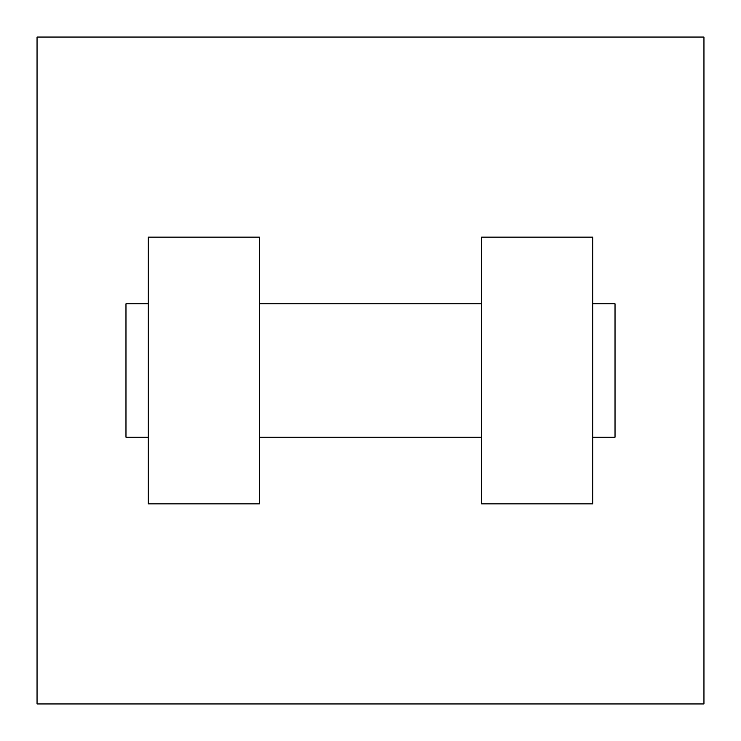 <?xml version="1.0" encoding="UTF-8"?>
<svg xmlns="http://www.w3.org/2000/svg" width="741" height="741" viewBox="0 0 741 741"><rect width="100%" height="100%" fill="white"/><g stroke="black" fill="none" stroke-linecap="round" stroke-linejoin="round"><path stroke-width="1.11" d="M703.95 37.05L703.95 703.95L37.05 703.95L37.05 37.05L703.95 37.05M481.65 237.12L481.65 503.88L592.8 503.88L592.8 237.12L481.65 237.12M259.35 503.88L259.35 237.12L148.2 237.12L148.2 503.88L259.35 503.88M592.8 437.19L615.03 437.19L615.03 303.81L592.8 303.81M148.2 303.81L125.97 303.81L125.97 437.19L148.2 437.19M481.65 303.81L259.35 303.81M481.65 437.19L259.35 437.19"/></g></svg>

